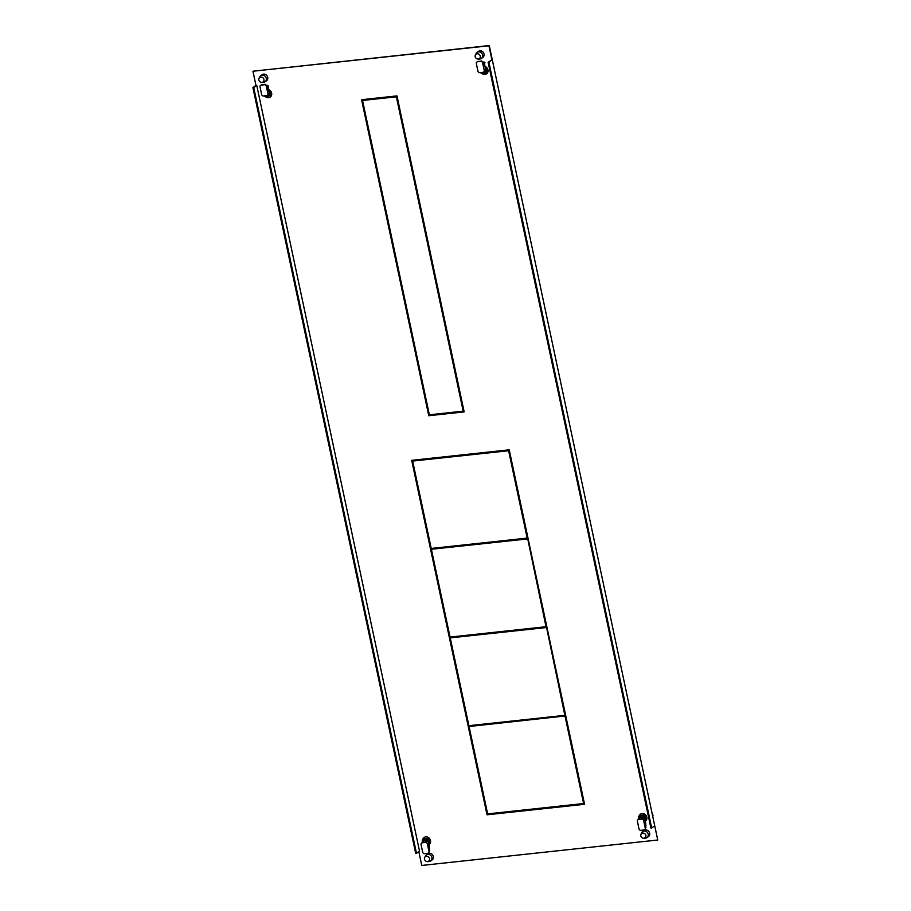 <?xml version="1.0" encoding="UTF-8"?>
<svg xmlns="http://www.w3.org/2000/svg" width="911" height="911" viewBox="0 0 911 911"><rect width="100%" height="100%" fill="white"/><g stroke="black" fill="none" stroke-linecap="round" stroke-linejoin="round"><path stroke-width="1.37" d="M423.604 838.803A4.487 3.94 54.4 0 1 424.219 837.425M424.697 857.479A2.847 2.505 54.4 0 1 429.593 858.709A2.847 2.505 54.4 0 1 424.48 859.255A2.847 2.505 54.4 0 1 424.697 857.479L425.494 855.919A3.712 3.268 54.4 0 1 431.905 857.536A3.712 3.268 54.4 0 1 429.309 861.453M429.104 838.086L423.809 838.655L422.419 839.646A4.304 3.792 54.4 0 0 422.328 841.457M429.047 844.508A4.304 3.792 54.4 0 0 429.229 838.917L429.605 838.655M422.237 842.607A3.496 3.075 54.4 0 1 422.453 841.092L424.002 839.486L422.419 839.646M429.013 844.326A3.496 3.075 -125.6 0 0 427.635 839.088L427.635 840.534A3.496 3.075 54.4 0 1 428.648 842.732A1.754 1.537 -125.6 0 0 426.792 841.479L426.086 840.694L427.635 840.534M423.376 841.866A1.754 1.537 -125.6 0 0 422.989 842.06L421.634 843.028A1.754 1.537 54.4 0 1 422.294 842.777L425.437 842.447A1.754 1.537 54.4 0 1 427.373 843.95L428.967 851.466A1.754 1.537 54.4 0 1 427.749 853.311L424.606 853.653A1.754 1.537 54.4 0 1 422.681 852.149L421.076 844.622A1.754 1.537 54.4 0 1 421.634 843.028M422.453 841.092L423.991 840.921L422.818 842.721M428.648 842.732A1.754 1.537 -125.6 0 1 428.717 842.982L429.65 850.988L428.432 852.833M423.991 840.921L426.086 840.694L424.913 842.504L426.268 841.536M424.002 839.486L427.623 839.099M429.229 838.917L427.635 839.088M255.968 85.44L252.916 87.615L253.714 87.536L416.486 853.334L419.527 851.147L256.754 85.361L255.968 85.44L252.939 71.229L488.922 45.789L491.94 60.001L488.114 62.267L650.887 828.065L651.672 827.985L488.9 62.187L488.114 62.267M651.672 827.985L654.724 825.799L657.742 840.01L421.759 865.45L418.832 851.648M481.418 58.429L482.853 57.393A3.712 3.268 -125.6 0 0 478.526 51.358L477.091 52.382A3.712 3.268 54.4 0 1 481.418 58.429A3.712 3.268 54.4 0 1 480.006 58.953M264.93 96.122A4.304 3.792 -125.6 0 0 270.26 97.078L270.26 97.078A4.304 3.792 -125.6 0 0 268.688 89.699L267.766 85.327L266.786 85.429M265.101 81.739L266.536 80.715A3.712 3.268 -125.6 0 0 262.209 74.668L260.774 75.704A3.712 3.268 54.4 0 1 265.101 81.739A3.712 3.268 54.4 0 1 263.689 82.275M647.038 837.596L648.473 836.571A3.712 3.268 -125.6 0 0 644.145 830.525L642.71 831.561A3.712 3.268 54.4 0 1 647.038 837.596A3.712 3.268 54.4 0 1 645.626 838.131M429.593 848.915L429.127 844.486A4.304 3.792 -125.6 0 0 424.116 837.482L424.116 837.482A4.304 3.792 -125.6 0 0 422.795 839.384M430.721 860.918L432.156 859.893A3.712 3.268 -125.6 0 0 427.828 853.846L426.394 854.871M645.91 825.594L645.443 821.164A4.304 3.792 -125.6 0 0 640.422 814.161L640.422 814.161A4.304 3.792 -125.6 0 0 639.112 816.062M481.247 72.8A4.304 3.792 -125.6 0 0 486.576 73.768L486.576 73.768A4.304 3.792 -125.6 0 0 485.005 66.389L484.071 62.005L483.103 62.107M487.032 814.798L411.681 460.328L509.226 449.818L584.566 804.288L487.032 814.798L412.068 460.283M428.762 415.723L361.587 99.709L396.98 95.894L464.154 411.909L428.762 415.723L361.963 99.675M657.742 840.01L489.264 45.55L252.939 71.229M270.419 96.953A4.304 3.792 54.4 0 1 265.443 96.065M423.137 839.145A4.304 3.792 54.4 0 1 424.287 837.368M639.454 815.823A4.304 3.792 54.4 0 1 640.604 814.047M486.736 73.632A4.304 3.792 54.4 0 1 481.76 72.743M584.532 804.083L487.374 814.559M464.109 411.715L429.092 415.484M491.94 60.001L488.9 62.187M252.916 87.615L415.701 853.413L416.486 853.334M253.714 87.536L256.754 85.361M362.555 100.461L396.718 96.577L463.187 411.157L429.366 414.801L362.555 100.461L396.376 96.817L463.187 411.157M469.074 726.511L565.378 715.932L583.609 803.536L487.636 813.876L469.074 726.511L565.378 715.932M565.036 716.171L583.609 803.536M412.649 461.08L508.953 450.49L527.184 538.094L431.222 548.445L412.649 461.08L508.611 450.729L527.184 538.094M546.543 627.315L564.854 715.34L468.892 725.68L450.239 637.894L546.543 627.315L564.854 715.34M450.239 637.894L546.201 627.554M527.697 538.697L546.019 626.722L450.057 637.062L431.393 549.276L527.697 538.697L546.019 626.722M431.393 549.276L527.367 538.936M639.921 815.493A4.487 3.94 54.4 0 1 640.524 814.104M653.005 815.914A8.085 7.117 -125.6 0 0 652.868 814.981A8.085 7.117 -125.6 0 0 652.618 814.058M645.91 835.387A2.847 2.505 54.4 0 1 640.797 835.945A2.847 2.505 54.4 0 1 645.91 835.387M641.002 834.157L641.811 832.608A3.712 3.268 54.4 0 1 642.71 831.561M638.645 818.135A4.304 3.792 54.4 0 1 638.736 816.336L640.126 815.345L645.409 814.776M645.318 821.005A3.496 3.075 -125.6 0 0 643.952 815.778L645.922 815.334M645.546 815.596A4.304 3.792 54.4 0 1 645.364 821.198L645.443 821.164M638.736 816.336L640.331 816.165L638.77 817.771A3.496 3.075 54.4 0 0 638.543 819.285M645.284 828.156L643.678 820.629A1.754 1.537 54.4 0 0 641.754 819.126L638.611 819.467A1.754 1.537 54.4 0 0 637.393 821.312L638.987 828.828A1.754 1.537 54.4 0 0 640.923 830.331L644.066 830.001A1.754 1.537 54.4 0 0 645.284 828.156L645.945 825.753L645.034 819.661A1.754 1.537 -125.6 0 0 644.965 819.41A3.496 3.075 54.4 0 0 643.94 817.213L643.952 815.778M639.693 818.556A1.754 1.537 -125.6 0 0 639.294 818.75L637.951 819.718M643.94 817.213L642.403 817.383L642.585 818.215L641.23 819.183L642.403 817.383L638.77 817.771M645.956 827.666L644.737 829.511M640.308 817.611L639.135 819.41M643.929 815.789L640.319 816.176M644.965 819.41A1.754 1.537 -125.6 0 0 643.109 818.158L642.585 818.215M270.351 96.999A4.487 3.94 54.4 0 1 266.308 95.974M259.077 78.3A2.847 2.505 54.4 0 1 263.974 79.53A2.847 2.505 54.4 0 1 258.861 80.088A2.847 2.505 54.4 0 1 259.077 78.3L259.874 76.752A3.712 3.268 54.4 0 1 260.774 75.704M268.711 86.146L267.208 86.704L268.073 86.773M267.936 86.146A6.126 5.386 -125.6 0 0 267.31 86.42M271.569 95.177L271.205 95.439A4.304 3.792 54.4 0 0 268.699 90.132M265.898 96.008L264.395 96.179A4.304 3.792 54.4 0 1 264.236 95.951M271.205 95.439L269.588 95.621A3.496 3.075 -125.6 0 0 268.745 90.326M267.629 95.188L264.065 95.94L269.588 95.621L263.552 95.962A1.754 1.537 54.4 0 1 261.628 94.459L260.022 86.932A1.754 1.537 54.4 0 1 261.241 85.099L264.384 84.757A1.754 1.537 54.4 0 1 266.319 86.26L267.914 93.787A1.754 1.537 54.4 0 1 266.695 95.621L266.171 95.678M267.367 95.37L268.711 94.402A1.754 1.537 -125.6 0 0 269.303 93.07A3.496 3.075 54.4 0 1 269.246 95.382M269.303 93.07A1.754 1.537 -125.6 0 0 269.269 92.82L266.991 85.771L265.067 84.267L260.876 85.19M264.076 95.906L265.613 95.769M486.656 73.689A4.487 3.94 54.4 0 1 482.625 72.664M494.138 68.519A8.085 7.117 -125.6 0 0 494.001 67.573A8.085 7.117 -125.6 0 0 493.751 66.651M475.383 54.99A2.847 2.505 54.4 0 1 480.291 56.22A2.847 2.505 54.4 0 1 475.178 56.767A2.847 2.505 54.4 0 1 475.383 54.99L476.191 53.43A3.712 3.268 54.4 0 1 477.091 52.382M484.379 63.463L483.525 63.383L485.016 62.836M484.253 62.825A6.126 5.386 -125.6 0 0 483.627 63.11M487.886 71.855L485.916 72.299A3.496 3.075 -125.6 0 0 485.051 67.004M482.204 72.698L480.712 72.857A4.304 3.792 54.4 0 1 480.541 72.629M485.016 66.822A4.304 3.792 54.4 0 1 487.522 72.128M485.563 72.071L480.382 72.629A3.496 3.075 54.4 0 1 480.359 72.595L483.012 72.311A1.754 1.537 54.4 0 0 483.673 72.06L485.028 71.092A1.754 1.537 -125.6 0 0 485.62 69.748A3.496 3.075 54.4 0 1 485.563 72.071L483.935 71.867M480.382 72.629L479.869 72.652A1.754 1.537 54.4 0 1 477.933 71.149L476.339 63.622A1.754 1.537 54.4 0 1 477.558 61.777L480.701 61.436A1.754 1.537 54.4 0 1 482.636 62.939L484.231 70.466A1.754 1.537 54.4 0 1 483.673 72.06M485.62 69.748A1.754 1.537 -125.6 0 0 485.586 69.498L484.743 65.524L483.308 62.46L482.636 62.939M480.701 61.436L481.384 60.957L483.308 62.46M481.384 60.957L477.558 61.777M477.193 61.868L478.229 61.299M481.919 72.459L482.488 72.368M423.216 842.128L422.294 842.777M428.967 851.466L429.65 850.988M428.717 842.982L427.373 843.95M425.437 842.447L426.792 841.479M639.522 818.807L638.611 819.467M645.034 819.661L643.678 820.629M641.754 819.126L643.109 818.158M267.914 93.787L269.269 92.82M266.991 85.771L266.319 86.26M264.384 84.757L265.067 84.267M261.924 84.609L261.241 85.099M484.231 70.466L485.586 69.498M427.703 861.692L429.434 861.43M644.02 838.371L645.751 838.12M262.083 82.514L263.814 82.263M478.4 59.204L480.131 58.942"/></g></svg>
